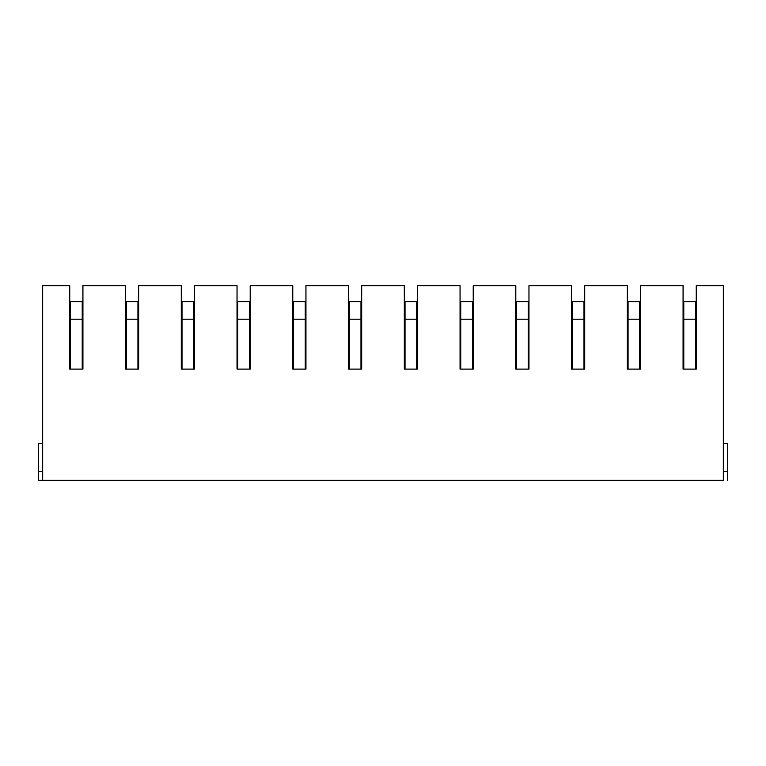 <?xml version="1.0" encoding="UTF-8"?>
<svg xmlns="http://www.w3.org/2000/svg" width="766" height="766" viewBox="0 0 766 766"><rect width="100%" height="100%" fill="white"/><g stroke="black" fill="none" stroke-linecap="round" stroke-linejoin="round"><path stroke-width="1.15" d="M82.929 369.097L82.929 285.689L125.519 285.689L125.519 369.097L138.684 369.097L138.684 285.689L181.274 285.689L181.274 369.097L194.44 369.097L194.44 285.689L237.029 285.689L237.029 369.097L250.195 369.097L250.195 285.689L292.784 285.689L292.784 369.097L305.95 369.097L305.95 285.689L348.54 285.689L348.54 369.097L361.705 369.097L361.705 285.689L404.295 285.689L404.295 369.097L417.46 369.097L417.46 285.689L460.05 285.689L460.05 369.097L473.216 369.097L473.216 285.689L515.805 285.689L515.805 369.097L528.971 369.097L528.971 285.689L571.56 285.689L571.56 369.097L584.726 369.097L584.726 285.689L627.316 285.689L627.316 369.097L640.481 369.097L640.481 285.689L683.071 285.689L683.071 369.097L696.237 369.097L696.237 285.689L723.305 285.689L723.305 480.311L38.3 480.311L42.695 480.311L42.695 285.689L69.763 285.689L69.763 369.097L82.929 369.097L82.201 369.097L82.201 301.632L70.491 301.632L70.491 369.097L69.763 369.097M703.772 480.311L712.485 480.311M713.797 480.311L665.51 480.311L713.797 480.311M675.679 480.311L666.822 480.311M648.017 480.311L656.73 480.311M658.042 480.311L609.755 480.311L658.042 480.311M619.924 480.311L611.067 480.311M564.169 480.311L555.312 480.311M592.262 480.311L600.975 480.311M602.287 480.311L554 480.311L602.287 480.311M556.193 480.311L600.094 480.311M533.998 480.311L498.245 480.311L533.998 480.311M508.413 480.311L499.556 480.311M536.506 480.311L545.22 480.311M500.437 480.311L544.339 480.311M478.252 480.311L442.489 480.311L478.252 480.311M452.658 480.311L443.801 480.311M480.751 480.311L489.464 480.311M444.682 480.311L488.584 480.311M422.497 480.311L386.734 480.311L422.497 480.311M396.903 480.311L388.046 480.311M424.996 480.311L433.709 480.311M388.927 480.311L432.828 480.311M366.742 480.311L330.979 480.311L366.742 480.311M341.148 480.311L332.291 480.311M369.241 480.311L377.954 480.311M333.172 480.311L377.073 480.311M310.986 480.311L275.224 480.311L310.986 480.311M285.402 480.311L276.536 480.311M313.486 480.311L322.199 480.311M277.416 480.311L321.318 480.311M255.231 480.311L219.469 480.311L255.231 480.311M229.647 480.311L220.78 480.311M257.73 480.311L266.444 480.311M221.661 480.311L265.563 480.311M199.476 480.311L163.713 480.311L199.476 480.311M173.892 480.311L165.025 480.311M201.975 480.311L210.688 480.311M165.906 480.311L209.807 480.311M143.721 480.311L107.958 480.311L143.721 480.311M118.136 480.311L109.27 480.311M146.22 480.311L154.933 480.311M110.151 480.311L154.052 480.311M87.966 480.311L52.203 480.311L87.966 480.311M62.381 480.311L53.515 480.311M90.465 480.311L99.178 480.311M54.396 480.311L98.297 480.311M667.703 480.311L711.604 480.311M611.948 480.311L655.849 480.311M82.929 313.486L82.201 313.486M70.491 313.486L69.763 313.486M138.684 369.097L137.957 369.097L137.957 301.632L126.246 301.632L126.246 369.097L125.519 369.097M138.684 313.486L137.957 313.486M126.246 313.486L125.519 313.486M194.44 369.097L193.712 369.097L193.712 301.632L182.002 301.632L182.002 369.097L181.274 369.097M194.44 313.486L193.712 313.486M182.002 313.486L181.274 313.486M250.195 369.097L249.467 369.097L249.467 301.632L237.757 301.632L237.757 369.097L237.029 369.097M250.195 313.486L249.467 313.486M237.757 313.486L237.029 313.486M305.95 369.097L305.222 369.097L305.222 301.632L293.512 301.632L293.512 369.097L292.784 369.097M305.95 313.486L305.222 313.486M293.512 313.486L292.784 313.486M361.705 369.097L360.978 369.097L360.978 301.632L349.267 301.632L349.267 369.097L348.54 369.097M361.705 313.486L360.978 313.486M349.267 313.486L348.54 313.486M417.46 369.097L416.733 369.097L416.733 301.632L405.022 301.632L405.022 369.097L404.295 369.097M417.46 313.486L416.733 313.486M405.022 313.486L404.295 313.486M473.216 369.097L472.488 369.097L472.488 301.632L460.778 301.632L460.778 369.097L460.05 369.097M473.216 313.486L472.488 313.486M460.778 313.486L460.05 313.486M528.971 369.097L528.243 369.097L528.243 301.632L516.533 301.632L516.533 369.097L515.805 369.097M528.971 313.486L528.243 313.486M516.533 313.486L515.805 313.486M584.726 369.097L583.998 369.097L583.998 301.632L572.288 301.632L572.288 369.097L571.56 369.097M584.726 313.486L583.998 313.486M572.288 313.486L571.56 313.486M640.481 369.097L639.754 369.097L639.754 301.632L628.043 301.632L628.043 369.097L627.316 369.097M640.481 313.486L639.754 313.486M628.043 313.486L627.316 313.486M696.237 369.097L695.509 369.097L695.509 301.632L683.799 301.632L683.799 369.097L683.071 369.097M696.237 313.486L695.509 313.486M683.799 313.486L683.071 313.486M42.695 443.734L38.3 443.734L38.3 471.53L42.695 471.53M38.3 471.53L38.3 480.311M723.305 471.53L727.7 471.53L727.7 480.311M723.305 443.734L727.7 443.734L727.7 471.53M82.201 319.192L70.491 319.192M137.957 319.192L126.246 319.192M193.712 319.192L182.002 319.192M249.467 319.192L237.757 319.192M305.222 319.192L293.512 319.192M360.978 319.192L349.267 319.192M416.733 319.192L405.022 319.192M472.488 319.192L460.778 319.192M528.243 319.192L516.533 319.192M583.998 319.192L572.288 319.192M639.754 319.192L628.043 319.192M695.509 319.192L683.799 319.192"/></g></svg>
